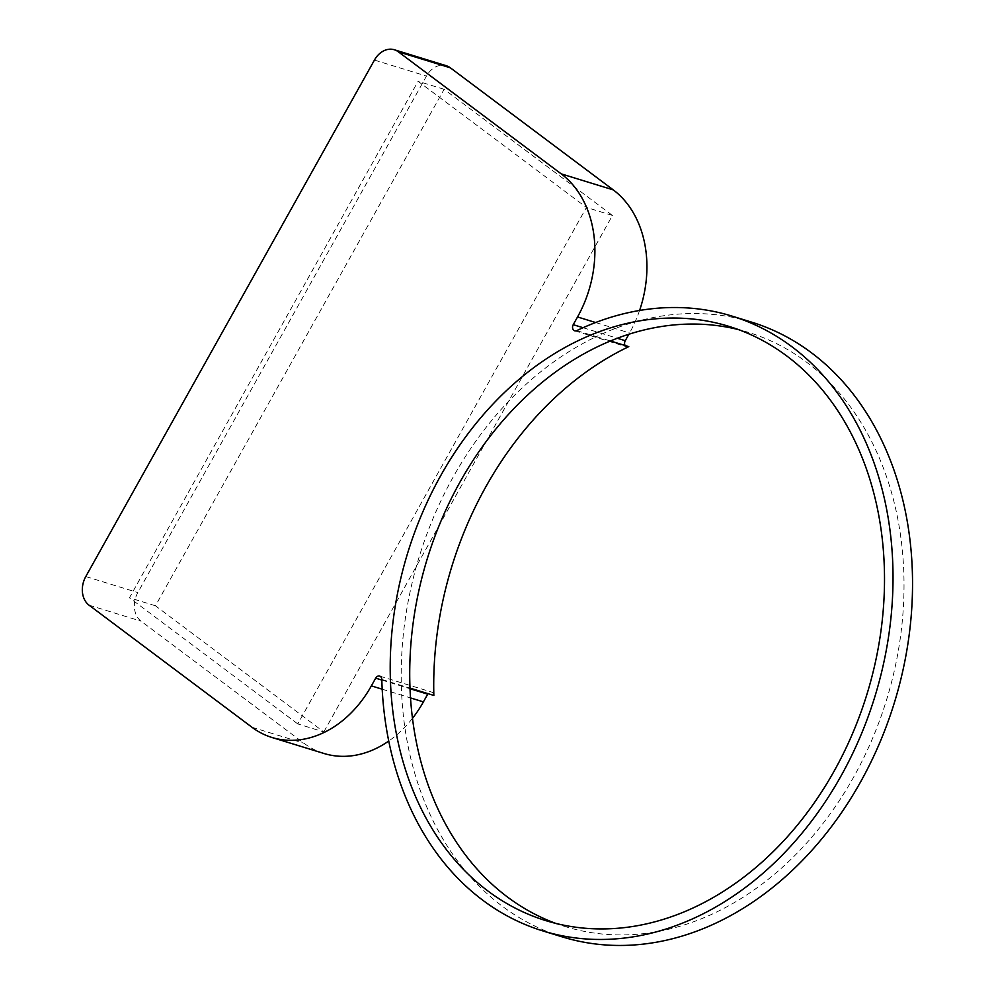 <?xml version="1.0" encoding="UTF-8"?>
<svg xmlns="http://www.w3.org/2000/svg" width="995" height="995" viewBox="0 0 995 995"><rect width="100%" height="100%" fill="white"/><g stroke="black" fill="none" stroke-linecap="round" stroke-linejoin="round"><path stroke-width="0.75" stroke-dasharray="4.97 3.73" d="M555.757 923.385A310.913 240.243 -72.9 0 0 565.421 926.643A310.913 240.243 -72.9 0 0 872.055 739.583A310.913 240.243 -72.9 0 0 806.348 362.031A310.913 240.243 -72.9 0 0 748.315 332.342A310.913 240.243 -72.9 0 0 738.477 329.606M323.798 731.934L612.447 215.442L444.118 89.301L155.469 605.793L323.798 731.934L297.779 723.925L586.428 207.445L418.099 81.304L129.45 597.784L297.779 723.925M155.469 605.793L129.45 597.784M444.118 89.301L418.099 81.304M612.447 215.442L586.428 207.445M562.274 936.892A321.634 248.539 107.1 0 1 401.321 685.443A321.634 248.539 107.1 0 1 596.266 336.633L610.433 340.987M381.806 679.436L409.99 688.117M323.997 753.489A107.211 82.846 107.1 0 1 303.985 743.253L141.079 621.178A21.442 16.567 107.1 0 1 137.82 592.56L426.469 76.08A21.442 16.567 107.1 0 1 446.357 65.757M412.477 718.353A107.211 82.846 107.1 0 1 388.746 741.039M433.845 695.455A4.291 3.308 -72.9 0 0 431.693 692.097A4.291 3.308 -72.9 0 0 428.037 693.664M625.109 345.501A4.291 3.308 -72.9 0 0 626.713 346.832A4.291 3.308 -72.9 0 0 628.79 346.633M639.586 310.465A107.211 82.846 107.1 0 1 629.586 332.977L628.865 334.245M576.752 330.626L596.266 336.633A321.634 248.539 107.1 0 1 751.461 322.094M374.443 60.073L426.469 76.08M85.781 576.553L137.82 592.56M89.052 605.171L141.079 621.178M251.946 727.245L303.985 743.253M382.192 689.212L410.512 697.918M381.819 680.045L410.015 688.714M583.07 327.716L617.335 338.263M595.632 322.529L629.586 332.977M728.8 326.335L748.315 332.342M379.667 676.09L431.693 692.097M574.687 330.813L626.713 346.832M545.907 920.649L565.421 926.643"/><path stroke-width="1.49" d="M738.477 329.606A310.913 240.243 -72.9 0 0 439.143 525.484A310.913 240.243 -72.9 0 0 507.388 896.955A310.913 240.243 -72.9 0 0 555.757 923.385M487.873 890.96A310.913 240.243 107.1 0 1 422.166 513.408A310.913 240.243 107.1 0 1 728.8 326.335A310.913 240.243 107.1 0 1 786.834 356.023A310.913 240.243 107.1 0 1 852.553 733.576A310.913 240.243 107.1 0 1 545.907 920.649A310.913 240.243 107.1 0 1 487.873 890.96M610.433 340.987L628.79 346.633A321.634 248.539 -72.9 0 0 433.845 695.455L409.99 688.117M398.323 51.802L561.217 173.864A107.211 82.846 107.1 0 1 577.548 316.957L573.232 324.681A4.291 3.308 -72.9 0 0 574.687 330.813A4.291 3.308 -72.9 0 0 576.752 330.626A321.634 248.539 107.1 0 1 731.947 316.087A321.634 248.539 107.1 0 1 874.891 696.587A321.634 248.539 107.1 0 1 542.76 930.897A321.634 248.539 107.1 0 1 381.806 679.436A4.291 3.308 -72.9 0 0 379.667 676.09A4.291 3.308 -72.9 0 0 375.687 678.155L371.371 685.878A107.211 82.846 107.1 0 1 271.958 737.482A107.211 82.846 107.1 0 1 251.946 727.245L89.052 605.171A21.442 16.567 107.1 0 1 85.781 576.553L374.443 60.073A21.442 16.567 107.1 0 1 394.318 49.75A21.442 16.567 107.1 0 1 398.323 51.802L450.349 67.809L613.256 189.883A107.211 82.846 107.1 0 1 639.586 310.465M394.318 49.75L446.357 65.757A21.442 16.567 107.1 0 1 450.349 67.809M428.037 693.664A4.291 3.308 -72.9 0 0 427.713 694.162L423.397 701.885A107.211 82.846 107.1 0 1 412.477 718.353M388.746 741.039A107.211 82.846 107.1 0 1 323.997 753.489L271.958 737.482M628.865 334.245L625.258 340.7A4.291 3.308 -72.9 0 0 625.109 345.501M731.947 316.087L751.461 322.094A321.634 248.539 107.1 0 1 894.405 702.594A321.634 248.539 107.1 0 1 562.274 936.892L542.76 930.897M561.217 173.864L613.256 189.883M371.371 685.878L382.192 689.212M410.512 697.918L423.397 701.885M375.687 678.155L381.819 680.045M410.015 688.714L427.713 694.162M573.232 324.681L583.07 327.716M617.335 338.263L625.258 340.7M577.548 316.957L595.632 322.529"/></g></svg>
